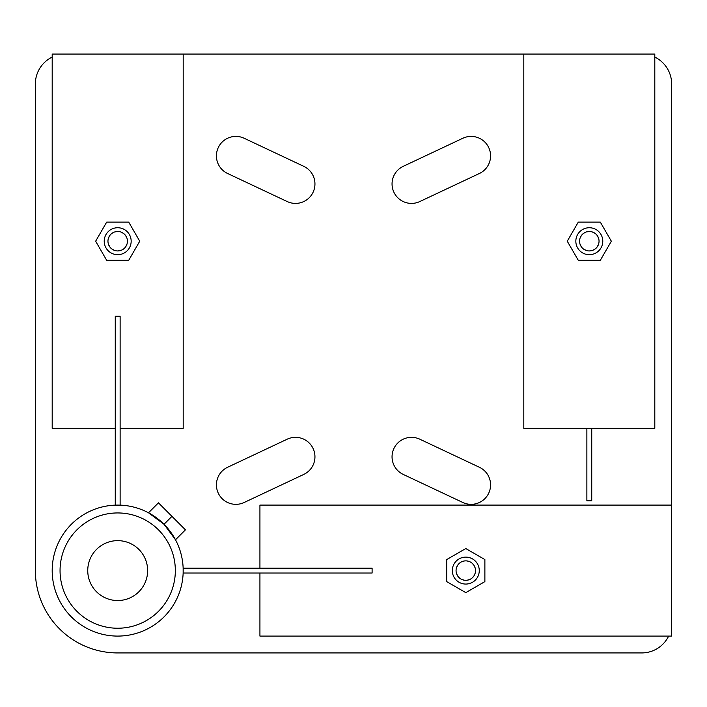 <?xml version="1.0" encoding="UTF-8"?>
<svg xmlns="http://www.w3.org/2000/svg" width="707" height="707" viewBox="0 0 707 707"><rect width="100%" height="100%" fill="white"/><g stroke="black" fill="none" stroke-linecap="round" stroke-linejoin="round"><path stroke-width="1.06" d="M586.872 428.734L591.741 428.734L591.741 500.821L586.872 500.821L586.872 428.734M668.636 636.088A29.941 29.941 0 0 1 641.709 652.932L117.698 652.932A82.348 82.348 0 0 1 35.35 570.593L35.35 84.009A29.941 29.941 0 0 1 52.194 57.081M115.259 428.362L52.194 428.362L52.194 54.068L523.807 54.068L523.807 428.362L654.806 428.362L654.806 54.068L523.807 54.068M654.806 57.081A29.941 29.941 0 0 1 671.65 84.009L671.65 636.088L259.929 636.088L259.929 573.024M419.808 201.548A19.46 19.46 0 0 1 393.905 192.242A19.46 19.46 0 0 1 403.22 166.339L462.82 138.263A19.46 19.46 0 0 1 488.723 147.577A19.46 19.46 0 0 1 479.408 173.48L419.808 201.548M287.192 201.548A19.46 19.46 0 0 0 313.095 192.242A19.46 19.46 0 0 0 303.78 166.339L244.18 138.263A19.46 19.46 0 0 0 218.277 147.577A19.46 19.46 0 0 0 227.592 173.48L287.192 201.548M419.808 439.197A19.46 19.46 0 0 0 393.905 448.512A19.46 19.46 0 0 0 403.22 474.415L462.82 502.483A19.46 19.46 0 0 0 488.723 493.168A19.46 19.46 0 0 0 479.408 467.274L419.808 439.197M287.192 439.197A19.46 19.46 0 0 1 313.095 448.512A19.46 19.46 0 0 1 303.78 474.415L244.18 502.483A19.46 19.46 0 0 1 218.277 493.168A19.46 19.46 0 0 1 227.592 467.274L287.192 439.197M117.698 540.643A29.941 29.941 0 0 0 87.748 570.593A29.941 29.941 0 0 0 117.698 600.535A29.941 29.941 0 0 0 147.639 570.593A29.941 29.941 0 0 0 117.698 540.643M60.051 570.593A57.638 57.638 0 0 0 117.698 628.231A57.638 57.638 0 0 0 175.336 570.593A57.638 57.638 0 0 0 117.698 512.946A57.638 57.638 0 0 0 60.051 570.593M156.282 527.767L154.197 525.981M152.482 524.629L151.36 523.799M155.947 527.466L156.654 528.102M164.377 536.781L163.971 536.224M52.194 570.593A65.504 65.504 0 0 1 117.698 505.09A65.504 65.504 0 0 1 183.193 570.593A65.504 65.504 0 0 1 117.698 636.088A65.504 65.504 0 0 1 52.194 570.593M115.259 505.134L120.128 505.134L120.128 316.179L115.259 316.179L115.259 505.134M183.148 568.154L183.148 573.024L372.103 573.024L372.103 568.154L183.148 568.154M164.015 524.276L175.495 539.786L185.446 529.835L158.456 502.836L148.505 512.787L164.015 524.276L171.951 516.331M479.266 570.593A13.477 13.477 0 0 1 465.789 584.062A13.477 13.477 0 0 1 452.312 570.593A13.477 13.477 0 0 1 465.789 557.116A13.477 13.477 0 0 1 479.266 570.593M475.519 570.593A9.73 9.73 0 0 1 465.789 580.323A9.73 9.73 0 0 1 456.059 570.593A9.73 9.73 0 0 1 465.789 560.863A9.73 9.73 0 0 1 475.519 570.593M446.7 581.614L465.789 592.634L484.878 581.614L484.878 559.573L465.789 548.552L446.7 559.573L446.7 581.614M671.65 505.09L259.929 505.09L259.929 568.154M475.131 573.306L473.982 575.843M473.672 576.293L472.161 577.946M469.837 579.44L467.159 580.226M464.402 580.226L461.724 579.431M459.409 577.937L457.712 576.011M457.588 575.825L456.439 573.306M456.448 567.871L457.597 565.344M457.959 564.813L459.417 563.24M461.742 561.738L464.411 560.96M467.177 560.96L469.855 561.747M472.17 563.249L473.955 565.3M473.99 565.353L475.131 567.88M131.166 241.211A13.477 13.477 0 0 1 117.698 254.688A13.477 13.477 0 0 1 104.221 241.211A13.477 13.477 0 0 1 117.698 227.734A13.477 13.477 0 0 1 131.166 241.211M127.428 241.211A9.73 9.73 0 0 1 117.698 250.941A9.73 9.73 0 0 1 107.959 241.211A9.73 9.73 0 0 1 117.698 231.481A9.73 9.73 0 0 1 127.428 241.211M128.718 222.122L106.677 222.122L95.648 241.211L106.677 260.3L128.718 260.3L139.739 241.211L128.718 222.122M120.128 428.362L183.193 428.362L183.193 54.068M108.427 238.232L109.815 235.502M111.971 233.345L114.004 232.205M114.675 231.958L117.68 231.481M120.685 231.949L123.416 233.337M125.572 235.493L126.951 238.215M126.96 244.198L125.581 246.92M123.425 249.076L121.471 250.181M120.711 250.464L117.707 250.941M114.702 250.472L111.971 249.085M109.824 246.929L108.436 244.207M602.779 241.211A13.477 13.477 0 0 1 589.302 254.688A13.477 13.477 0 0 1 575.834 241.211A13.477 13.477 0 0 1 589.302 227.734A13.477 13.477 0 0 1 602.779 241.211M599.041 241.211A9.73 9.73 0 0 1 589.302 250.941A9.73 9.73 0 0 1 579.572 241.211A9.73 9.73 0 0 1 589.302 231.481A9.73 9.73 0 0 1 599.041 241.211M578.282 222.122L567.261 241.211L578.282 260.3L600.323 260.3L611.352 241.211L600.323 222.122L578.282 222.122M580.04 238.232L581.419 235.502M583.575 233.345L585.529 232.241M586.289 231.958L589.293 231.481M592.298 231.949L595.029 233.337M597.176 235.493L598.564 238.215M598.573 244.198L597.185 246.92M595.029 249.076L592.996 250.216M592.325 250.464L589.32 250.941M586.315 250.472L583.584 249.085M581.428 246.929L580.049 244.207"/></g></svg>
